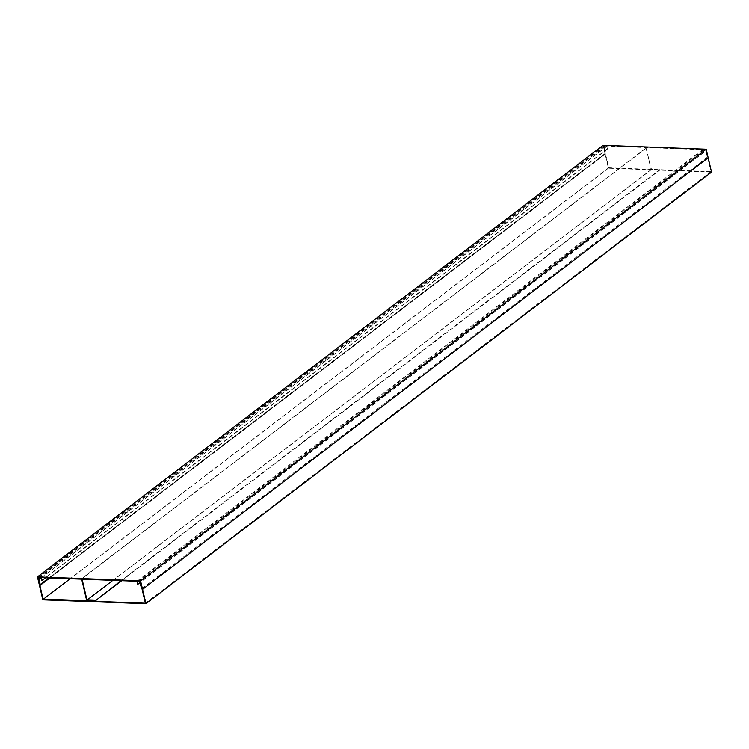 <?xml version="1.0" encoding="UTF-8"?>
<svg xmlns="http://www.w3.org/2000/svg" width="749" height="749" viewBox="0 0 749 749"><rect width="100%" height="100%" fill="white"/><g stroke="black" fill="none" stroke-linecap="round" stroke-linejoin="round"><path stroke-width="0.56" stroke-dasharray="3.75 2.81" d="M711.55 172.12L608.431 168.216L605.07 153.863L604.377 145.943L606.962 146.036L607.636 148.92L606.643 146.504L604.855 146.439L605.51 153.919L608.75 167.757L711.007 171.624L707.768 157.786L704.884 150.221L703.096 150.146L703.227 152.534L702.553 149.65L705.137 149.753L708.179 157.767L705.773 149.772L603.731 145.915L605.445 153.199L605.07 153.863L603.057 145.297M605.07 153.863L39.463 585.446L605.07 153.863M707.487 157.056L141.879 588.648M705.773 149.772L140.166 581.364M603.731 145.915L38.124 577.498M605.445 153.199L48.854 577.91M707.768 157.786L142.151 589.369M711.007 171.624L145.4 603.207M704.884 150.221L139.277 581.804M703.096 150.146L137.488 581.739M703.657 152.553L139.689 582.891M703.227 152.534L137.619 584.117M702.553 149.65L136.945 581.243M705.137 149.753L139.529 581.336M608.431 168.216L42.824 599.799M604.377 145.943L38.77 577.526M606.962 146.036L41.354 577.619M607.636 148.92L45.586 577.788M607.205 148.901L41.598 580.484M606.643 146.504L41.036 578.088M604.855 146.439L39.248 578.022M605.51 153.919L49.809 577.947M608.75 167.757L70.172 578.715M86.678 600.529L651.162 169.808L646.041 147.993L81.566 578.715L82.09 579.164M121.741 580.662L659.757 170.135L651.162 169.808M646.041 147.993L651.471 169.358L659.757 170.135M659.644 169.667L121.048 580.634M646.453 147.984L81.978 578.705M651.471 169.358L112.874 580.325"/><path stroke-width="1.12" d="M37.45 576.88L603.057 145.297L706.176 149.201L708.179 157.767L142.572 589.351L140.166 581.364L38.124 577.498L39.837 584.782L39.463 585.446L37.45 576.88L140.569 580.784L145.943 603.703L42.824 599.799L39.463 585.446L38.77 577.526L41.354 577.619L42.028 580.503L41.036 578.088L39.248 578.022L39.903 585.503L43.142 599.34L145.4 603.207L142.151 589.369L139.277 581.804L137.488 581.739L137.619 584.117L136.945 581.243L139.529 581.336L142.572 589.351L708.179 157.767L711.55 172.12L145.943 603.703M706.176 149.201L140.569 580.784M48.854 577.91L39.837 584.782M139.689 582.891L138.05 584.136M45.586 577.788L42.028 580.503M49.809 577.947L39.903 585.503M70.172 578.715L43.142 599.34M121.048 580.634L95.273 600.857L86.678 600.529L81.669 579.146M95.273 600.857L121.741 580.662M82.09 579.164L86.996 600.08L95.17 600.389M112.874 580.325L86.996 600.08"/></g></svg>
